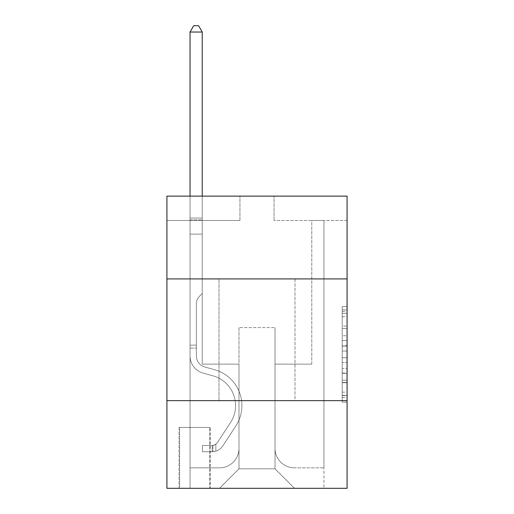 <?xml version="1.0" encoding="UTF-8"?>
<svg xmlns="http://www.w3.org/2000/svg" width="514" height="514" viewBox="0 0 514 514"><rect width="100%" height="100%" fill="white"/><g stroke="black" fill="none" stroke-linecap="round" stroke-linejoin="round"><path stroke-width="0.39" stroke-dasharray="2.57 1.93" d="M342.215 335.751L342.215 351.043L347.085 351.043L347.085 397.406L347.085 311.375L347.085 351.043L342.215 351.043L342.215 309.936L342.215 402.186L342.215 306.595L342.215 395.497L347.085 395.497L342.215 395.497L347.085 395.497L342.215 395.497L342.215 380.199L342.215 402.186L347.085 402.186L347.085 306.595L347.085 395.253L347.085 357.738L342.215 357.738L347.085 357.738L347.085 380.199L347.085 313.283L342.215 313.283L347.085 313.283L347.085 402.186L347.085 311.375L347.085 402.186L342.215 402.186L342.215 306.595L347.085 306.595L347.085 311.375L347.085 306.595L347.085 311.375L347.085 306.595L347.085 309.936L347.085 306.595L342.215 306.595L342.215 313.283L347.085 313.283L342.215 313.283L342.215 335.751L347.085 335.751M294.985 278.916L294.985 400.65L219.015 400.65L294.985 400.65L219.015 400.65L294.985 400.65L294.985 278.916L219.015 278.916L219.015 400.65L219.015 278.916L294.985 278.916M210.252 427.43L179.09 427.43L210.252 427.43L210.252 488.3L179.09 488.3L210.252 488.3M179.09 427.43L179.09 488.3M347.085 345.305L347.085 340.531L347.085 345.305L342.215 345.305L342.215 326.069L342.215 382.712L342.215 368.487L347.085 368.487L342.215 368.487L342.215 402.186L347.085 402.186L342.215 402.186L347.085 402.186L342.215 402.186L342.215 306.595L347.085 306.595L342.215 306.595L347.085 306.595L342.215 306.595L342.215 345.305L347.085 345.305M347.085 400.65L347.085 488.3L166.915 488.3L166.915 400.65L347.085 400.65L347.085 196.13L274.046 196.13L347.085 196.13L347.085 220.48L347.085 196.13L166.915 196.13L239.954 196.13L166.915 196.13L166.915 220.48L239.954 220.48L166.915 220.48L166.915 196.13L166.915 278.916L347.085 278.916L166.915 278.916L166.915 400.65L347.085 400.65L166.915 400.65M347.085 220.48L274.046 220.48L347.085 220.48M311.78 220.48L323.955 220.48L311.78 220.48L323.955 220.48L311.78 220.48L323.955 220.48L311.78 220.48L323.955 220.48L311.78 220.48L323.955 220.48L311.78 220.48L323.955 220.48L311.78 220.48L323.955 220.48L311.78 220.48L323.955 220.48L311.78 220.48L323.955 220.48L311.78 220.48L323.955 220.48L311.78 220.48L323.955 220.48L311.78 220.48L323.955 220.48L311.78 220.48L323.955 220.48L311.78 220.48L323.955 220.48L311.78 220.48L323.955 220.48L311.78 220.48L323.955 220.48L311.78 220.48L311.78 364.13L275.016 364.13L275.016 468.819L238.984 468.819L275.016 468.819L294.496 488.3L323.955 488.3L323.955 220.48L323.955 488.3L219.504 488.3L294.496 488.3L275.016 468.819L294.496 488.3L275.016 468.819L275.016 327.604L275.016 448.369A19.481 19.481 0 0 0 294.496 467.849L323.955 467.849L323.955 220.48L323.955 467.849L323.955 220.48L323.955 467.849L323.955 220.48L323.955 467.849L323.955 220.48L323.955 467.849L323.955 220.48L323.955 467.849L323.955 220.48L323.955 467.849L323.955 220.48L323.955 467.849L323.955 220.48L323.955 467.849L323.955 220.48L323.955 467.849L323.955 220.48L323.955 467.849L323.955 220.48L323.955 467.849L323.955 220.48L323.955 467.849L323.955 220.48L323.955 467.849L323.955 220.48L323.955 467.849L294.496 467.849A19.481 19.481 0 0 1 275.016 448.369A19.481 19.481 0 0 0 294.496 467.849A19.481 19.481 0 0 1 275.016 448.369A19.481 19.481 0 0 0 294.496 467.849A19.481 19.481 0 0 1 275.016 448.369A19.481 19.481 0 0 0 294.496 467.849A19.481 19.481 0 0 1 275.016 448.369A19.481 19.481 0 0 0 294.496 467.849A19.481 19.481 0 0 1 275.016 448.369A19.481 19.481 0 0 0 294.496 467.849A19.481 19.481 0 0 1 275.016 448.369A19.481 19.481 0 0 0 294.496 467.849A19.481 19.481 0 0 1 275.016 448.369A19.481 19.481 0 0 0 294.496 467.849A19.481 19.481 0 0 1 275.016 448.369A19.481 19.481 0 0 0 294.496 467.849A19.481 19.481 0 0 1 275.016 448.369A19.481 19.481 0 0 0 294.496 467.849A19.481 19.481 0 0 1 275.016 448.369A19.481 19.481 0 0 0 294.496 467.849A19.481 19.481 0 0 1 275.016 448.369A19.481 19.481 0 0 0 294.496 467.849A19.481 19.481 0 0 1 275.016 448.369A19.481 19.481 0 0 0 294.496 467.849A19.481 19.481 0 0 1 275.016 448.369A19.481 19.481 0 0 0 294.496 467.849A19.481 19.481 0 0 1 275.016 448.369A19.481 19.481 0 0 0 294.496 467.849A19.481 19.481 0 0 1 275.016 448.369L275.016 364.13L275.016 448.369L275.016 364.13L275.016 448.369L275.016 364.13L275.016 448.369L275.016 364.13L275.016 448.369L275.016 364.13L275.016 448.369L275.016 364.13L275.016 448.369L275.016 364.13L275.016 448.369L275.016 364.13L275.016 448.369L275.016 364.13L275.016 448.369L275.016 364.13L275.016 448.369L275.016 364.13L275.016 448.369L275.016 364.13L275.016 448.369L275.016 364.13L275.016 448.369L275.016 364.13L275.016 448.369L275.016 364.13L311.78 364.13L275.016 364.13L311.78 364.13L275.016 364.13L311.78 364.13L275.016 364.13L311.78 364.13L275.016 364.13L311.78 364.13L275.016 364.13L311.78 364.13L275.016 364.13L311.78 364.13L275.016 364.13L311.78 364.13L275.016 364.13L311.78 364.13L275.016 364.13L311.78 364.13L275.016 364.13L311.78 364.13L275.016 364.13L311.78 364.13L275.016 364.13L311.78 364.13L275.016 364.13L311.78 364.13L275.016 364.13L311.78 364.13L275.016 364.13L311.78 364.13L311.78 220.48M190.045 220.48L202.22 220.48L190.045 220.48L202.22 220.48L190.045 220.48L202.22 220.48L190.045 220.48L202.22 220.48L190.045 220.48L202.22 220.48L190.045 220.48L202.22 220.48L190.045 220.48L202.22 220.48L190.045 220.48L202.22 220.48L190.045 220.48L202.22 220.48L190.045 220.48L202.22 220.48L190.045 220.48L202.22 220.48L190.045 220.48L202.22 220.48L190.045 220.48L202.22 220.48L190.045 220.48L202.22 220.48L190.045 220.48L202.22 220.48L190.045 220.48L202.22 220.48L190.045 220.48L190.045 488.3L219.504 488.3L238.984 468.819L238.984 364.13L202.22 364.13L202.22 220.48L202.22 364.13L202.22 220.48L202.22 364.13L202.22 220.48L202.22 364.13L202.22 220.48L202.22 364.13L202.22 220.48L202.22 364.13L202.22 220.48L202.22 364.13L202.22 220.48L202.22 364.13L202.22 220.48L202.22 364.13L202.22 220.48L202.22 364.13L202.22 220.48L202.22 364.13L202.22 220.48L202.22 364.13L202.22 220.48L202.22 364.13L202.22 220.48L202.22 364.13L202.22 220.48L202.22 364.13L202.22 220.48L202.22 364.13L202.22 220.48L202.22 364.13L238.984 364.13L202.22 364.13L238.984 364.13L202.22 364.13L238.984 364.13L202.22 364.13L238.984 364.13L202.22 364.13L238.984 364.13L202.22 364.13L238.984 364.13L202.22 364.13L238.984 364.13L202.22 364.13L238.984 364.13L202.22 364.13L238.984 364.13L202.22 364.13L238.984 364.13L202.22 364.13L238.984 364.13L202.22 364.13L238.984 364.13L202.22 364.13L238.984 364.13L202.22 364.13L238.984 364.13L202.22 364.13L238.984 364.13L202.22 364.13L238.984 364.13L238.984 468.819L219.504 488.3L238.984 468.819L219.504 488.3L190.045 488.3L190.045 220.48L190.045 467.849L219.504 467.849A19.481 19.481 0 0 0 238.984 448.369L238.984 364.13L238.984 448.369A19.481 19.481 0 0 1 219.504 467.849A19.481 19.481 0 0 0 238.984 448.369A19.481 19.481 0 0 1 219.504 467.849A19.481 19.481 0 0 0 238.984 448.369A19.481 19.481 0 0 1 219.504 467.849A19.481 19.481 0 0 0 238.984 448.369A19.481 19.481 0 0 1 219.504 467.849A19.481 19.481 0 0 0 238.984 448.369A19.481 19.481 0 0 1 219.504 467.849A19.481 19.481 0 0 0 238.984 448.369A19.481 19.481 0 0 1 219.504 467.849A19.481 19.481 0 0 0 238.984 448.369A19.481 19.481 0 0 1 219.504 467.849A19.481 19.481 0 0 0 238.984 448.369A19.481 19.481 0 0 1 219.504 467.849A19.481 19.481 0 0 0 238.984 448.369A19.481 19.481 0 0 1 219.504 467.849A19.481 19.481 0 0 0 238.984 448.369A19.481 19.481 0 0 1 219.504 467.849A19.481 19.481 0 0 0 238.984 448.369A19.481 19.481 0 0 1 219.504 467.849A19.481 19.481 0 0 0 238.984 448.369A19.481 19.481 0 0 1 219.504 467.849A19.481 19.481 0 0 0 238.984 448.369A19.481 19.481 0 0 1 219.504 467.849A19.481 19.481 0 0 0 238.984 448.369A19.481 19.481 0 0 1 219.504 467.849A19.481 19.481 0 0 0 238.984 448.369A19.481 19.481 0 0 1 219.504 467.849L190.045 467.849L219.504 467.849L190.045 467.849L219.504 467.849L190.045 467.849L219.504 467.849L190.045 467.849L219.504 467.849L190.045 467.849L219.504 467.849L190.045 467.849L219.504 467.849L190.045 467.849L219.504 467.849L190.045 467.849L219.504 467.849L190.045 467.849L219.504 467.849L190.045 467.849L219.504 467.849L190.045 467.849L219.504 467.849L190.045 467.849L219.504 467.849L190.045 467.849L219.504 467.849L190.045 467.849L219.504 467.849L190.045 467.849L190.045 220.48M179.572 488.3L209.763 488.3L179.572 488.3L179.572 427.43L209.763 427.43L209.763 488.3L209.763 427.43L179.572 427.43L179.572 488.3M238.984 327.604L238.984 468.819L238.984 327.604L275.016 327.604L238.984 327.604M274.046 220.48L274.046 196.13L274.046 220.48M239.954 220.48L239.954 196.13L239.954 220.48M347.085 278.916L166.915 278.916M342.215 351.043L347.085 351.043L342.215 351.043M342.215 309.936L342.215 306.595L342.215 309.936L347.085 309.936L342.215 309.936M342.215 382.467L342.215 362.518L342.215 382.467L347.085 382.467L342.215 382.467M342.215 362.518L342.215 357.738L347.085 357.738L342.215 357.738L342.215 362.518L347.085 362.518L342.215 362.518M342.215 326.069L342.215 313.283L342.215 326.069L347.085 326.069L342.215 326.069M342.215 306.595L347.085 306.595L342.215 306.595L342.215 311.375L342.215 306.595L347.085 306.595M342.215 402.186L347.085 402.186L342.215 402.186L342.215 397.406L342.215 402.186M190.045 348.062L190.045 32.029L190.045 234.114L190.045 32.029L202.22 32.029L202.22 218.045L202.22 32.029L190.045 32.029L193.694 25.7L198.565 25.7L193.694 25.7L190.045 32.029L190.045 234.114L190.045 32.029L202.22 32.029L198.565 25.7L202.22 32.029L202.22 234.114L190.045 234.114L190.045 32.029L193.694 25.7L198.565 25.7L193.694 25.7L190.045 32.029L190.045 234.114L190.045 32.029L202.22 32.029L190.045 32.029L193.694 25.7L198.565 25.7L202.22 32.029L198.565 25.7L193.694 25.7L190.045 32.029L190.045 234.114L190.045 32.029L202.22 32.029L202.22 218.045L202.22 32.029L190.045 32.029L193.694 25.7L198.565 25.7L202.22 32.029L198.565 25.7L193.694 25.7L190.045 32.029L190.045 234.114L190.045 32.029L202.22 32.029L202.22 219.863L202.22 32.029L190.045 32.029L193.694 25.7L198.565 25.7L202.22 32.029L198.565 25.7L193.694 25.7L190.045 32.029L190.045 234.114L190.045 32.029L202.22 32.029L202.22 293.52L199.477 296.263A10.582 10.582 -45.6 0 0 196.374 303.748A10.582 10.582 134.4 0 1 199.477 296.263L202.22 293.52L202.22 234.114L190.045 234.114L190.045 32.029L193.694 25.7L198.565 25.7L202.22 32.029L190.045 32.029L190.045 234.114L190.045 32.029L202.22 32.029L198.565 25.7L193.694 25.7L190.045 32.029L193.694 25.7L198.565 25.7L202.22 32.029L202.22 218.045L202.22 32.029L190.045 32.029L190.045 355.951A17.772 17.772 -45.6 0 0 203.049 373.074A17.772 17.772 134.4 0 1 190.045 355.951L190.045 234.114L202.22 234.114L202.22 218.045L202.22 293.52L199.477 296.263A10.582 10.582 -43.7 0 0 196.374 303.748A10.582 10.582 136.3 0 1 199.477 296.263L202.22 293.52L202.22 234.114L190.045 234.114L190.045 355.951A17.772 17.772 -43.7 0 0 203.049 373.074A17.772 17.772 134.4 0 1 190.045 355.951L190.045 234.114L202.22 234.114L202.22 32.029L198.565 25.7L193.694 25.7L190.045 32.029L202.22 32.029L202.22 293.52L199.477 296.263A10.582 10.582 -43.7 0 0 196.374 303.748A10.582 10.582 136.3 0 1 199.477 296.263L202.22 293.52L202.22 234.114L190.045 234.114L190.045 355.951A17.772 17.772 -43.7 0 0 203.049 373.074A17.772 17.772 134.4 0 1 190.045 355.951L190.045 234.114L202.22 234.114L202.22 32.029L190.045 32.029L193.694 25.7L198.565 25.7L202.22 32.029L198.565 25.7L193.694 25.7L190.045 32.029L190.045 218.045L190.045 32.029L202.22 32.029L202.22 293.52L199.477 296.263A10.582 10.582 -43.7 0 0 196.374 303.748A10.582 10.582 136.3 0 1 199.477 296.263L202.22 293.52L202.22 234.114L190.045 234.114L190.045 355.951A17.772 17.772 -43.7 0 0 203.049 373.074L212.957 375.837L203.049 373.074A17.772 17.772 136.3 0 1 190.045 355.951L190.045 234.114L202.22 234.114L202.22 32.029L190.045 32.029L193.694 25.7L198.565 25.7L202.22 32.029L198.565 25.7L193.694 25.7L190.045 32.029L190.045 219.863L190.045 32.029L202.22 32.029L202.22 293.52L199.477 296.263A10.582 10.582 -43.7 0 0 196.374 303.748A10.582 10.582 136.3 0 1 199.477 296.263L202.22 293.52L202.22 234.114L190.045 234.114L190.045 355.951A17.772 17.772 -43.7 0 0 203.049 373.074A17.772 17.772 136.3 0 1 190.045 355.951L190.045 234.114L202.22 234.114L202.22 32.029L190.045 32.029L193.694 25.7L198.565 25.7L202.22 32.029L198.565 25.7L193.694 25.7L190.045 32.029L190.045 234.114L202.22 234.114L202.22 293.52L199.477 296.263A10.582 10.582 -43.7 0 0 196.374 303.748A10.582 10.582 136.3 0 1 199.477 296.263L202.22 293.52L202.22 219.863L202.22 234.114L190.045 234.114L190.045 355.951A17.772 17.772 -43.7 0 0 203.049 373.074A17.772 17.772 136.3 0 1 190.045 355.951L190.045 234.114L202.22 234.114L202.22 293.52L199.477 296.263A10.582 10.582 -43.7 0 0 196.374 303.748A10.582 10.582 136.3 0 1 199.477 296.263L202.22 293.52L202.22 218.045L202.22 234.114L190.045 234.114L190.045 355.951A17.772 17.772 -43.7 0 0 203.049 373.074L212.957 375.837L203.049 373.074A17.772 17.772 136.3 0 1 190.045 355.951L190.045 234.114L202.22 234.114L202.22 293.52L199.477 296.263A10.582 10.582 -43.7 0 0 196.374 303.748A10.582 10.582 136.3 0 1 199.477 296.263L202.22 293.52L202.22 32.029L202.22 234.114L190.045 234.114L190.045 355.951A17.772 17.772 -43.7 0 0 203.049 373.074A17.772 17.772 136.3 0 1 190.045 355.951L190.045 234.114L202.22 234.114L202.22 293.52L199.477 296.263A10.582 10.582 -43.7 0 0 196.374 303.748A10.582 10.582 136.3 0 1 199.477 296.263L202.22 293.52L202.22 32.029L190.045 32.029L202.22 32.029L198.565 25.7L202.22 32.029L202.22 234.114L190.045 234.114L190.045 355.951A17.772 17.772 -43.7 0 0 203.049 373.074A17.772 17.772 136.3 0 1 190.045 355.951L190.045 234.114L202.22 234.114L202.22 293.52L199.477 296.263A10.582 10.582 -43.7 0 0 196.374 303.748A10.582 10.582 136.3 0 1 199.477 296.263L202.22 293.52L202.22 32.029L190.045 32.029L193.694 25.7L198.565 25.7L193.694 25.7L190.045 32.029L190.045 218.045L190.045 32.029L202.22 32.029L198.565 25.7L202.22 32.029L202.22 234.114L190.045 234.114L190.045 355.951A17.772 17.772 -43.7 0 0 203.049 373.074L212.957 375.837A30.924 30.924 134.4 0 1 230.51 422.585A30.924 30.924 -45.6 0 0 212.957 375.837L203.049 373.074A17.772 17.772 136.3 0 1 190.045 355.951L190.045 234.114L202.22 234.114L202.22 293.52L199.477 296.263A10.582 10.582 -43.7 0 0 196.374 303.748A10.582 10.582 136.3 0 1 199.477 296.263L202.22 293.52L202.22 32.029L190.045 32.029L193.694 25.7L198.565 25.7L193.694 25.7L190.045 32.029L190.045 219.863L190.045 32.029L202.22 32.029L198.565 25.7L202.22 32.029L202.22 234.114L190.045 234.114L190.045 355.951A17.772 17.772 -43.7 0 0 203.049 373.074A17.772 17.772 136.3 0 1 190.045 355.951L190.045 234.114L202.22 234.114L202.22 293.52L199.477 296.263A10.582 10.582 -43.7 0 0 196.374 303.748A10.582 10.582 136.3 0 1 199.477 296.263L202.22 293.52L202.22 32.029L190.045 32.029L193.694 25.7L198.565 25.7L193.694 25.7L190.045 32.029L190.045 355.951A17.772 17.772 -43.7 0 0 203.049 373.074A17.772 17.772 136.3 0 1 190.045 355.951L190.045 234.114L202.22 234.114L202.22 293.52L199.477 296.263A10.582 10.582 -43.7 0 0 196.374 303.748A10.582 10.582 136.3 0 1 199.477 296.263L202.22 293.52L202.22 234.114L190.045 234.114L190.045 355.951A17.772 17.772 -43.7 0 0 203.049 373.074L212.957 375.837L203.049 373.074A17.772 17.772 136.3 0 1 190.045 355.951L190.045 234.114L202.22 234.114L202.22 219.863L202.22 293.52L199.477 296.263A10.582 10.582 -43.7 0 0 196.374 303.748A10.582 10.582 136.3 0 1 199.477 296.263L202.22 293.52L202.22 234.114L190.045 234.114L190.045 355.951A17.772 17.772 -43.7 0 0 203.049 373.074A17.772 17.772 136.3 0 1 190.045 355.951L190.045 234.114L202.22 234.114L202.22 218.045L202.22 293.52L199.477 296.263A10.582 10.582 -43.7 0 0 196.374 303.748A10.582 10.582 136.3 0 1 199.477 296.263L202.22 293.52L202.22 234.114L190.045 234.114L190.045 355.951A17.772 17.772 -43.7 0 0 203.049 373.074A17.772 17.772 136.3 0 1 190.045 355.951L190.045 234.114L202.22 234.114L202.22 32.029L198.565 25.7L202.22 32.029L202.22 293.52L199.477 296.263A10.582 10.582 -43.7 0 0 196.374 303.748A10.582 10.582 136.3 0 1 199.477 296.263L202.22 293.52L202.22 234.114L190.045 234.114L190.045 355.951L190.045 348.062L196.374 348.062L196.374 345.138L190.045 345.138L196.374 345.138L196.374 355.951L196.374 303.748L196.374 355.951A11.443 11.443 -45.6 0 0 204.745 366.977A11.443 11.443 134.4 0 1 196.374 355.951L196.374 303.748L196.374 355.951L196.374 345.138L190.045 345.138L196.374 345.138L196.374 355.951A11.443 11.443 -43.7 0 0 204.745 366.977A11.443 11.443 134.4 0 1 196.374 355.951L196.374 303.748L196.374 355.951A11.443 11.443 -43.7 0 0 204.745 366.977A11.443 11.443 134.4 0 1 196.374 355.951L196.374 303.748L196.374 355.951L196.374 345.138L190.045 345.138L196.374 345.138L196.374 355.951A11.443 11.443 -43.7 0 0 204.745 366.977L214.653 369.739L204.745 366.977A11.443 11.443 136.3 0 1 196.374 355.951L196.374 303.748L196.374 355.951A11.443 11.443 -43.7 0 0 204.745 366.977A11.443 11.443 136.3 0 1 196.374 355.951L196.374 303.748L196.374 355.951L196.374 345.138L190.045 345.138L196.374 345.138L196.374 355.951A11.443 11.443 -43.7 0 0 204.745 366.977A11.443 11.443 136.3 0 1 196.374 355.951L196.374 303.748L196.374 355.951A11.443 11.443 -43.7 0 0 204.745 366.977L214.653 369.739L204.745 366.977A11.443 11.443 136.3 0 1 196.374 355.951L196.374 303.748L196.374 355.951L196.374 345.138L190.045 345.138L196.374 345.138L196.374 355.951A11.443 11.443 -43.7 0 0 204.745 366.977A11.443 11.443 136.3 0 1 196.374 355.951L196.374 303.748L196.374 355.951A11.443 11.443 -43.7 0 0 204.745 366.977A11.443 11.443 136.3 0 1 196.374 355.951L196.374 303.748L196.374 355.951L196.374 345.138L190.045 345.138L196.374 345.138L196.374 355.951A11.443 11.443 -43.7 0 0 204.745 366.977L214.653 369.739L204.745 366.977A11.443 11.443 136.3 0 1 196.374 355.951L196.374 303.748L196.374 355.951A11.443 11.443 -43.7 0 0 204.745 366.977A11.443 11.443 136.3 0 1 196.374 355.951L196.374 303.748L196.374 355.951L196.374 345.138L190.045 345.138L196.374 345.138L196.374 355.951A11.443 11.443 -43.7 0 0 204.745 366.977A11.443 11.443 136.3 0 1 196.374 355.951L196.374 303.748L196.374 355.951A11.443 11.443 -43.7 0 0 204.745 366.977L214.653 369.739A37.252 37.252 134.4 0 1 235.797 426.055A37.252 37.252 -45.6 0 0 214.653 369.739L204.745 366.977A11.443 11.443 136.3 0 1 196.374 355.951L196.374 303.748L196.374 355.951L196.374 345.138L190.045 345.138L196.374 345.138L196.374 355.951A11.443 11.443 -43.7 0 0 204.745 366.977A11.443 11.443 136.3 0 1 196.374 355.951L196.374 303.748L196.374 355.951A11.443 11.443 -43.7 0 0 204.745 366.977A11.443 11.443 136.3 0 1 196.374 355.951L196.374 303.748L196.374 355.951L196.374 348.062L190.045 348.062M212.198 451.774A12.901 12.901 -45.6 0 0 222.748 445.953L235.797 426.055A37.252 37.252 -45.6 0 0 214.653 369.739L204.745 366.977A11.443 11.443 136.3 0 1 196.374 355.951A11.443 11.443 -43.7 0 0 204.745 366.977A11.443 11.443 136.3 0 1 196.374 355.951A11.443 11.443 136.3 0 0 204.745 366.977L214.653 369.739A37.252 37.252 136.3 0 1 235.797 426.055A37.252 37.252 -45.6 0 0 214.653 369.739L204.745 366.977A11.443 11.443 136.3 0 1 196.374 355.951A11.443 11.443 136.3 0 0 204.745 366.977A11.443 11.443 136.3 0 1 196.374 355.951A11.443 11.443 136.3 0 0 204.745 366.977L214.653 369.739L204.745 366.977A11.443 11.443 136.3 0 1 196.374 355.951A11.443 11.443 136.3 0 0 204.745 366.977L214.653 369.739L204.745 366.977A11.443 11.443 136.3 0 1 196.374 355.951A11.443 11.443 136.3 0 0 204.745 366.977A11.443 11.443 136.3 0 1 196.374 355.951A11.443 11.443 136.3 0 0 204.745 366.977L214.653 369.739A37.252 37.252 136.3 0 1 235.797 426.055L222.748 445.953L235.797 426.055A37.252 37.252 -43.7 0 0 214.653 369.739L204.745 366.977A11.443 11.443 136.3 0 1 196.374 355.951A11.443 11.443 136.3 0 0 204.745 366.977L214.653 369.739L204.745 366.977A11.443 11.443 136.3 0 1 196.374 355.951A11.443 11.443 136.3 0 0 204.745 366.977A11.443 11.443 136.3 0 1 196.374 355.951A11.443 11.443 136.3 0 0 204.745 366.977L214.653 369.739L204.745 366.977A11.443 11.443 136.3 0 1 196.374 355.951A11.443 11.443 136.3 0 0 204.745 366.977L214.653 369.739A37.252 37.252 136.3 0 1 235.797 426.055A37.252 37.252 -43.7 0 0 214.653 369.739L204.745 366.977A11.443 11.443 136.3 0 1 196.374 355.951A11.443 11.443 136.3 0 0 204.745 366.977A11.443 11.443 136.3 0 1 196.374 355.951A11.443 11.443 136.3 0 0 204.745 366.977L214.653 369.739L204.745 366.977A11.443 11.443 136.3 0 1 196.374 355.951A11.443 11.443 136.3 0 0 204.745 366.977L214.653 369.739L204.745 366.977A11.443 11.443 136.3 0 1 196.374 355.951A11.443 11.443 136.3 0 0 204.745 366.977A11.443 11.443 136.3 0 1 196.374 355.951A11.443 11.443 136.3 0 0 204.745 366.977L214.653 369.739A37.252 37.252 136.3 0 1 235.797 426.055A37.252 37.252 -43.7 0 0 214.653 369.739L204.745 366.977A11.443 11.443 136.3 0 1 196.374 355.951A11.443 11.443 136.3 0 0 204.745 366.977L214.653 369.739A37.252 37.252 136.3 0 1 235.797 426.055L222.748 445.953L235.797 426.055A37.252 37.252 -43.7 0 0 214.653 369.739L204.745 366.977L214.653 369.739A37.252 37.252 136.3 0 1 235.797 426.055A37.252 37.252 -43.7 0 0 214.653 369.739L204.745 366.977L214.653 369.739A37.252 37.252 136.3 0 1 235.797 426.055A37.252 37.252 -43.7 0 0 214.653 369.739L204.745 366.977L214.653 369.739A37.252 37.252 136.3 0 1 235.797 426.055L222.748 445.953A12.901 12.901 134.4 0 1 215.854 451.176A12.901 12.901 -45.6 0 0 222.748 445.953L235.797 426.055A37.252 37.252 -43.7 0 0 214.653 369.739L204.745 366.977L214.653 369.739A37.252 37.252 136.3 0 1 235.797 426.055A37.252 37.252 -43.7 0 0 214.653 369.739L204.745 366.977L214.653 369.739A37.252 37.252 136.3 0 1 235.797 426.055A37.252 37.252 -43.7 0 0 214.653 369.739L204.745 366.977L214.653 369.739A37.252 37.252 136.3 0 1 235.797 426.055L222.748 445.953L235.797 426.055A37.252 37.252 -43.7 0 0 214.653 369.739L204.745 366.977L214.653 369.739A37.252 37.252 136.3 0 1 235.797 426.055A37.252 37.252 -43.7 0 0 214.653 369.739L204.745 366.977L214.653 369.739A37.252 37.252 136.3 0 1 235.797 426.055A37.252 37.252 -43.7 0 0 214.653 369.739L204.745 366.977L214.653 369.739A37.252 37.252 136.3 0 1 235.797 426.055L222.748 445.953L235.797 426.055A37.252 37.252 -43.7 0 0 214.653 369.739L204.745 366.977L214.653 369.739A37.252 37.252 136.3 0 1 235.797 426.055A37.252 37.252 -43.7 0 0 214.653 369.739A37.252 37.252 -43.7 0 1 235.797 426.055L222.748 445.953A12.901 12.901 136.3 0 1 215.854 451.176C212.102 451.973 212.102 451.973 215.854 451.176C212.102 451.973 212.102 451.973 215.854 451.176A12.901 12.901 -43.7 0 0 222.748 445.953L235.797 426.055A37.252 37.252 -43.7 0 0 214.653 369.739A37.252 37.252 -43.7 0 1 235.797 426.055A37.252 37.252 -43.7 0 0 214.653 369.739A37.252 37.252 -43.7 0 1 235.797 426.055L222.748 445.953L235.797 426.055A37.252 37.252 -43.7 0 0 214.653 369.739A37.252 37.252 -43.7 0 1 235.797 426.055L222.748 445.953L235.797 426.055A37.252 37.252 -43.7 0 0 214.653 369.739A37.252 37.252 -43.7 0 1 235.797 426.055A37.252 37.252 -43.7 0 0 214.653 369.739A37.252 37.252 -43.7 0 1 235.797 426.055L222.748 445.953A12.901 12.901 136.3 0 1 215.854 451.176C212.102 451.973 212.102 451.973 215.854 451.176C212.102 451.973 212.102 451.973 215.854 451.176A12.901 12.901 -43.7 0 0 222.748 445.953L235.797 426.055A37.252 37.252 -43.7 0 0 214.653 369.739A37.252 37.252 -43.7 0 1 235.797 426.055L222.748 445.953L235.797 426.055A37.252 37.252 -43.7 0 0 214.653 369.739A37.252 37.252 -43.7 0 1 235.797 426.055A37.252 37.252 -43.7 0 0 214.653 369.739A37.252 37.252 -43.7 0 1 235.797 426.055L222.748 445.953L235.797 426.055A37.252 37.252 -43.7 0 0 214.653 369.739A37.252 37.252 -43.7 0 1 235.797 426.055L222.748 445.953A12.901 12.901 136.3 0 1 215.854 451.176C212.102 451.973 212.102 451.973 215.854 451.176C212.102 451.973 212.102 451.973 215.854 451.176A12.901 12.901 -43.7 0 0 222.748 445.953L235.797 426.055A37.252 37.252 -43.7 0 0 214.653 369.739A37.252 37.252 -43.7 0 1 235.797 426.055A37.252 37.252 -43.7 0 0 214.653 369.739A37.252 37.252 -43.7 0 1 235.797 426.055L222.748 445.953L235.797 426.055A37.252 37.252 -43.7 0 0 214.653 369.739A37.252 37.252 -43.7 0 1 235.797 426.055L222.748 445.953L235.797 426.055A37.252 37.252 -43.7 0 0 214.653 369.739A37.252 37.252 -43.7 0 1 235.797 426.055A37.252 37.252 -43.7 0 0 214.653 369.739A37.252 37.252 -43.7 0 1 235.797 426.055L222.748 445.953A12.901 12.901 136.3 0 1 215.854 451.176C212.102 451.973 212.102 451.973 215.854 451.176C212.102 451.973 212.102 451.973 215.854 451.176A12.901 12.901 -43.7 0 0 222.748 445.953L235.797 426.055A37.252 37.252 -43.7 0 0 214.653 369.739A37.252 37.252 -43.7 0 1 235.797 426.055L222.748 445.953A12.901 12.901 136.3 0 1 215.854 451.176C212.102 451.973 212.102 451.973 215.854 451.176C212.102 451.973 212.102 451.973 215.854 451.176A12.901 12.901 -43.7 0 0 222.748 445.953L235.797 426.055L222.748 445.953A12.901 12.901 136.3 0 1 215.854 451.176C212.102 451.973 212.102 451.973 215.854 451.176C212.102 451.973 212.102 451.973 215.854 451.176A12.901 12.901 -43.7 0 0 222.748 445.953L235.797 426.055L222.748 445.953A12.901 12.901 136.3 0 1 215.854 451.176C212.102 451.973 212.102 451.973 215.854 451.176C212.102 451.973 212.102 451.973 215.854 451.176A12.901 12.901 -43.7 0 0 222.748 445.953L235.797 426.055L222.748 445.953A12.901 12.901 136.3 0 1 215.854 451.176C212.102 451.973 212.102 451.973 215.854 451.176C212.102 451.973 212.102 451.973 215.854 451.176A12.901 12.901 -43.7 0 0 222.748 445.953L235.797 426.055L222.748 445.953A12.901 12.901 136.3 0 1 215.854 451.176C212.102 451.973 212.102 451.973 215.854 451.176C212.102 451.973 212.102 451.973 215.854 451.176A12.901 12.901 -43.7 0 0 222.748 445.953L235.797 426.055L222.748 445.953A12.901 12.901 136.3 0 1 215.854 451.176C212.102 451.973 212.102 451.973 215.854 451.176C212.102 451.973 212.102 451.973 215.854 451.176A12.901 12.901 -43.7 0 0 222.748 445.953L235.797 426.055L222.748 445.953A12.901 12.901 136.3 0 1 215.854 451.176C212.102 451.973 212.102 451.973 215.854 451.176C212.102 451.973 212.102 451.973 215.854 451.176A12.901 12.901 -43.7 0 0 222.748 445.953L235.797 426.055L222.748 445.953A12.901 12.901 136.3 0 1 215.854 451.176C212.102 451.973 212.102 451.973 215.854 451.176C212.102 451.973 212.102 451.973 215.854 451.176A12.901 12.901 -43.7 0 0 222.748 445.953L235.797 426.055L222.748 445.953A12.901 12.901 136.3 0 1 215.854 451.176C212.102 451.973 212.102 451.973 215.854 451.176C212.102 451.973 212.102 451.973 215.854 451.176A12.901 12.901 -43.7 0 0 222.748 445.953L235.797 426.055L222.748 445.953A12.901 12.901 136.3 0 1 215.854 451.176C212.102 451.973 212.102 451.973 215.854 451.176C212.102 451.973 212.102 451.973 215.854 451.176A12.901 12.901 -43.7 0 0 222.748 445.953L235.797 426.055L222.748 445.953A12.901 12.901 136.3 0 1 215.854 451.176C212.102 451.973 212.102 451.973 215.854 451.176C212.102 451.973 212.102 451.973 215.854 451.176A12.901 12.901 -43.7 0 0 222.748 445.953A12.901 12.901 -45.6 0 1 212.198 451.774L212.198 445.445A6.573 6.573 -45.6 0 0 217.454 442.483L230.51 422.585A30.924 30.924 -45.6 0 0 212.957 375.837L203.049 373.074L212.957 375.837A30.924 30.924 136.3 0 1 230.51 422.585A30.924 30.924 -45.6 0 0 212.957 375.837L203.049 373.074A17.772 17.772 136.3 0 1 190.045 355.951A17.772 17.772 -43.7 0 0 203.049 373.074A17.772 17.772 136.3 0 1 190.045 355.951A17.772 17.772 136.3 0 0 203.049 373.074L212.957 375.837L203.049 373.074A17.772 17.772 136.3 0 1 190.045 355.951A17.772 17.772 136.3 0 0 203.049 373.074A17.772 17.772 136.3 0 1 190.045 355.951A17.772 17.772 136.3 0 0 203.049 373.074L212.957 375.837L203.049 373.074A17.772 17.772 136.3 0 1 190.045 355.951A17.772 17.772 136.3 0 0 203.049 373.074L212.957 375.837A30.924 30.924 136.3 0 1 230.51 422.585L217.454 442.483L230.51 422.585A30.924 30.924 -43.7 0 0 212.957 375.837L203.049 373.074A17.772 17.772 136.3 0 1 190.045 355.951A17.772 17.772 136.3 0 0 203.049 373.074A17.772 17.772 136.3 0 1 190.045 355.951A17.772 17.772 136.3 0 0 203.049 373.074L212.957 375.837L203.049 373.074A17.772 17.772 136.3 0 1 190.045 355.951A17.772 17.772 136.3 0 0 203.049 373.074L212.957 375.837L203.049 373.074A17.772 17.772 136.3 0 1 190.045 355.951A17.772 17.772 136.3 0 0 203.049 373.074A17.772 17.772 136.3 0 1 190.045 355.951A17.772 17.772 136.3 0 0 203.049 373.074L212.957 375.837A30.924 30.924 136.3 0 1 230.51 422.585A30.924 30.924 -43.7 0 0 212.957 375.837L203.049 373.074A17.772 17.772 136.3 0 1 190.045 355.951A17.772 17.772 136.3 0 0 203.049 373.074L212.957 375.837L203.049 373.074A17.772 17.772 136.3 0 1 190.045 355.951A17.772 17.772 136.3 0 0 203.049 373.074A17.772 17.772 136.3 0 1 190.045 355.951A17.772 17.772 136.3 0 0 203.049 373.074L212.957 375.837L203.049 373.074A17.772 17.772 136.3 0 1 190.045 355.951A17.772 17.772 136.3 0 0 203.049 373.074L212.957 375.837A30.924 30.924 136.3 0 1 230.51 422.585A30.924 30.924 -43.7 0 0 212.957 375.837L203.049 373.074A17.772 17.772 136.3 0 1 190.045 355.951A17.772 17.772 136.3 0 0 203.049 373.074A17.772 17.772 136.3 0 1 190.045 355.951A17.772 17.772 136.3 0 0 203.049 373.074L212.957 375.837L203.049 373.074A17.772 17.772 136.3 0 1 190.045 355.951A17.772 17.772 136.3 0 0 203.049 373.074L212.957 375.837A30.924 30.924 136.3 0 1 230.51 422.585L217.454 442.483L230.51 422.585A30.924 30.924 -43.7 0 0 212.957 375.837L203.049 373.074L212.957 375.837A30.924 30.924 136.3 0 1 230.51 422.585A30.924 30.924 -43.7 0 0 212.957 375.837L203.049 373.074L212.957 375.837A30.924 30.924 136.3 0 1 230.51 422.585A30.924 30.924 -43.7 0 0 212.957 375.837L203.049 373.074L212.957 375.837A30.924 30.924 136.3 0 1 230.51 422.585L217.454 442.483A6.573 6.573 134.4 0 1 215.854 444.173C212.166 445.863 212.166 445.863 215.854 444.173C212.166 445.863 212.166 445.863 215.854 444.173A6.573 6.573 -45.6 0 0 217.454 442.483L230.51 422.585A30.924 30.924 -43.7 0 0 212.957 375.837L203.049 373.074L212.957 375.837A30.924 30.924 136.3 0 1 230.51 422.585A30.924 30.924 -43.7 0 0 212.957 375.837L203.049 373.074L212.957 375.837A30.924 30.924 136.3 0 1 230.51 422.585A30.924 30.924 -43.7 0 0 212.957 375.837L203.049 373.074L212.957 375.837A30.924 30.924 136.3 0 1 230.51 422.585L217.454 442.483L230.51 422.585A30.924 30.924 -43.7 0 0 212.957 375.837L203.049 373.074L212.957 375.837A30.924 30.924 136.3 0 1 230.51 422.585A30.924 30.924 -43.7 0 0 212.957 375.837L203.049 373.074L212.957 375.837A30.924 30.924 136.3 0 1 230.51 422.585A30.924 30.924 -43.7 0 0 212.957 375.837L203.049 373.074L212.957 375.837A30.924 30.924 136.3 0 1 230.51 422.585L217.454 442.483L230.51 422.585A30.924 30.924 -43.7 0 0 212.957 375.837L203.049 373.074L212.957 375.837A30.924 30.924 136.3 0 1 230.51 422.585A30.924 30.924 -43.7 0 0 212.957 375.837A30.924 30.924 -43.7 0 1 230.51 422.585L217.454 442.483A6.573 6.573 136.3 0 1 215.854 444.173C212.166 445.863 212.166 445.863 215.854 444.173C212.166 445.863 212.166 445.863 215.854 444.173A6.573 6.573 -43.7 0 0 217.454 442.483L230.51 422.585A30.924 30.924 -43.7 0 0 212.957 375.837A30.924 30.924 -43.7 0 1 230.51 422.585A30.924 30.924 -43.7 0 0 212.957 375.837A30.924 30.924 -43.7 0 1 230.51 422.585L217.454 442.483L230.51 422.585A30.924 30.924 -43.7 0 0 212.957 375.837A30.924 30.924 -43.7 0 1 230.51 422.585L217.454 442.483L230.51 422.585A30.924 30.924 -43.7 0 0 212.957 375.837A30.924 30.924 -43.7 0 1 230.51 422.585A30.924 30.924 -43.7 0 0 212.957 375.837A30.924 30.924 -43.7 0 1 230.51 422.585L217.454 442.483A6.573 6.573 136.3 0 1 215.854 444.173C212.166 445.863 212.166 445.863 215.854 444.173C212.166 445.863 212.166 445.863 215.854 444.173A6.573 6.573 -43.7 0 0 217.454 442.483L230.51 422.585A30.924 30.924 -43.7 0 0 212.957 375.837A30.924 30.924 -43.7 0 1 230.51 422.585L217.454 442.483L230.51 422.585A30.924 30.924 -43.7 0 0 212.957 375.837A30.924 30.924 -43.7 0 1 230.51 422.585A30.924 30.924 -43.7 0 0 212.957 375.837A30.924 30.924 -43.7 0 1 230.51 422.585L217.454 442.483L230.51 422.585A30.924 30.924 -43.7 0 0 212.957 375.837A30.924 30.924 -43.7 0 1 230.51 422.585L217.454 442.483A6.573 6.573 136.3 0 1 215.854 444.173C212.166 445.863 212.166 445.863 215.854 444.173C212.166 445.863 212.166 445.863 215.854 444.173A6.573 6.573 -43.7 0 0 217.454 442.483L230.51 422.585A30.924 30.924 -43.7 0 0 212.957 375.837A30.924 30.924 -43.7 0 1 230.51 422.585A30.924 30.924 -43.7 0 0 212.957 375.837A30.924 30.924 -43.7 0 1 230.51 422.585L217.454 442.483L230.51 422.585A30.924 30.924 -43.7 0 0 212.957 375.837A30.924 30.924 -43.7 0 1 230.51 422.585L217.454 442.483L230.51 422.585A30.924 30.924 -43.7 0 0 212.957 375.837A30.924 30.924 -43.7 0 1 230.51 422.585A30.924 30.924 -43.7 0 0 212.957 375.837A30.924 30.924 -43.7 0 1 230.51 422.585L217.454 442.483A6.573 6.573 136.3 0 1 215.854 444.173C212.166 445.863 212.166 445.863 215.854 444.173C212.166 445.863 212.166 445.863 215.854 444.173A6.573 6.573 -43.7 0 0 217.454 442.483L230.51 422.585A30.924 30.924 -43.7 0 0 212.957 375.837A30.924 30.924 -43.7 0 1 230.51 422.585L217.454 442.483A6.573 6.573 136.3 0 1 215.854 444.173C212.166 445.863 212.166 445.863 215.854 444.173C212.166 445.863 212.166 445.863 215.854 444.173A6.573 6.573 -43.7 0 0 217.454 442.483L230.51 422.585L217.454 442.483A6.573 6.573 136.3 0 1 215.854 444.173C212.166 445.863 212.166 445.863 215.854 444.173C212.166 445.863 212.166 445.863 215.854 444.173A6.573 6.573 -43.7 0 0 217.454 442.483L230.51 422.585L217.454 442.483A6.573 6.573 136.3 0 1 215.854 444.173C212.166 445.863 212.166 445.863 215.854 444.173C212.166 445.863 212.166 445.863 215.854 444.173A6.573 6.573 -43.7 0 0 217.454 442.483L230.51 422.585L217.454 442.483A6.573 6.573 136.3 0 1 215.854 444.173C212.166 445.863 212.166 445.863 215.854 444.173C212.166 445.863 212.166 445.863 215.854 444.173A6.573 6.573 -43.7 0 0 217.454 442.483L230.51 422.585L217.454 442.483A6.573 6.573 136.3 0 1 215.854 444.173C212.166 445.863 212.166 445.863 215.854 444.173C212.166 445.863 212.166 445.863 215.854 444.173A6.573 6.573 -43.7 0 0 217.454 442.483L230.51 422.585L217.454 442.483A6.573 6.573 136.3 0 1 215.854 444.173C212.166 445.863 212.166 445.863 215.854 444.173C212.166 445.863 212.166 445.863 215.854 444.173A6.573 6.573 -43.7 0 0 217.454 442.483L230.51 422.585L217.454 442.483A6.573 6.573 136.3 0 1 215.854 444.173C212.166 445.863 212.166 445.863 215.854 444.173C212.166 445.863 212.166 445.863 215.854 444.173A6.573 6.573 -43.7 0 0 217.454 442.483L230.51 422.585L217.454 442.483A6.573 6.573 136.3 0 1 215.854 444.173C212.166 445.863 212.166 445.863 215.854 444.173C212.166 445.863 212.166 445.863 215.854 444.173A6.573 6.573 -43.7 0 0 217.454 442.483L230.51 422.585L217.454 442.483A6.573 6.573 136.3 0 1 215.854 444.173C212.166 445.863 212.166 445.863 215.854 444.173C212.166 445.863 212.166 445.863 215.854 444.173A6.573 6.573 -43.7 0 0 217.454 442.483L230.51 422.585L217.454 442.483A6.573 6.573 136.3 0 1 215.854 444.173C212.166 445.863 212.166 445.863 215.854 444.173C212.166 445.863 212.166 445.863 215.854 444.173A6.573 6.573 -43.7 0 0 217.454 442.483L230.51 422.585L217.454 442.483A6.573 6.573 136.3 0 1 215.854 444.173C212.166 445.863 212.166 445.863 215.854 444.173C212.166 445.863 212.166 445.863 215.854 444.173A6.573 6.573 -43.7 0 0 217.454 442.483A6.573 6.573 -45.6 0 1 212.198 445.445L212.198 451.774L202.465 451.78L212.198 451.774A12.901 12.901 -43.7 0 0 222.748 445.953A12.901 12.901 -43.7 0 1 212.198 451.774L212.198 445.445L202.465 445.452L212.198 445.445A6.573 6.573 -43.7 0 0 217.454 442.483A6.573 6.573 -43.7 0 1 212.198 445.445L212.198 451.774L202.465 451.78L202.465 445.452L202.465 451.78L212.198 451.774A12.901 12.901 -43.7 0 0 222.748 445.953A12.901 12.901 -43.7 0 1 212.198 451.774L212.198 445.445L202.465 445.452L212.198 445.445A6.573 6.573 -43.7 0 0 217.454 442.483A6.573 6.573 -43.7 0 1 212.198 445.445L212.198 451.774L202.465 451.78L202.465 445.452L202.465 451.78L212.198 451.774A12.901 12.901 -43.7 0 0 222.748 445.953A12.901 12.901 -43.7 0 1 212.198 451.774L212.198 445.445L202.465 445.452L212.198 445.445A6.573 6.573 -43.7 0 0 217.454 442.483A6.573 6.573 -43.7 0 1 212.198 445.445L212.198 451.774L202.465 451.78L202.465 445.452L202.465 451.78L212.198 451.774A12.901 12.901 -43.7 0 0 222.748 445.953A12.901 12.901 -43.7 0 1 212.198 451.774L212.198 445.445L202.465 445.452L212.198 445.445A6.573 6.573 -43.7 0 0 217.454 442.483A6.573 6.573 -43.7 0 1 212.198 445.445L212.198 451.774L202.465 451.78L202.465 445.452L202.465 451.78L212.198 451.774A12.901 12.901 -43.7 0 0 222.748 445.953A12.901 12.901 -43.7 0 1 212.198 451.774L212.198 445.445L202.465 445.452L212.198 445.445A6.573 6.573 -43.7 0 0 217.454 442.483A6.573 6.573 -43.7 0 1 212.198 445.445L212.198 451.774L202.465 451.78L202.465 445.452L202.465 451.78L212.198 451.774A12.901 12.901 -43.7 0 0 222.748 445.953A12.901 12.901 -43.7 0 1 212.198 451.774L212.198 445.445L202.465 445.452L212.198 445.445A6.573 6.573 -43.7 0 0 217.454 442.483A6.573 6.573 -43.7 0 1 212.198 445.445L212.198 451.774L202.465 451.78L202.465 445.452L202.465 451.78L212.198 451.774A12.901 12.901 -43.7 0 0 222.748 445.953A12.901 12.901 -43.7 0 1 212.198 451.774L212.198 445.445L202.465 445.452L212.198 445.445A6.573 6.573 -43.7 0 0 217.454 442.483A6.573 6.573 -43.7 0 1 212.198 445.445L212.198 451.774L202.465 451.78L202.465 445.452L202.465 451.78L212.198 451.774A12.901 12.901 -43.7 0 0 222.748 445.953A12.901 12.901 -43.7 0 1 212.198 451.774L212.198 445.445L202.465 445.452L212.198 445.445A6.573 6.573 -43.7 0 0 217.454 442.483A6.573 6.573 -43.7 0 1 212.198 445.445L212.198 451.774L202.465 451.78L202.465 445.452L202.465 451.78L212.198 451.774A12.901 12.901 -43.7 0 0 222.748 445.953A12.901 12.901 -43.7 0 1 212.198 451.774L212.198 445.445L202.465 445.452L212.198 445.445A6.573 6.573 -43.7 0 0 217.454 442.483A6.573 6.573 -43.7 0 1 212.198 445.445L212.198 451.774L202.465 451.78L202.465 445.452L202.465 451.78L212.198 451.774A12.901 12.901 -43.7 0 0 222.748 445.953A12.901 12.901 -43.7 0 1 212.198 451.774L212.198 445.445L202.465 445.452L212.198 445.445A6.573 6.573 -43.7 0 0 217.454 442.483A6.573 6.573 -43.7 0 1 212.198 445.445L212.198 451.774L202.465 451.78L202.465 445.452L202.465 451.78L212.198 451.774A12.901 12.901 -43.7 0 0 222.748 445.953A12.901 12.901 -43.7 0 1 212.198 451.774L212.198 445.445L202.465 445.452L212.198 445.445A6.573 6.573 -43.7 0 0 217.454 442.483A6.573 6.573 -43.7 0 1 212.198 445.445L212.198 451.774L202.465 451.78L202.465 445.452L202.465 451.78L212.198 451.774A12.901 12.901 -43.7 0 0 222.748 445.953A12.901 12.901 -43.7 0 1 212.198 451.774L212.198 445.445L202.465 445.452L212.198 445.445A6.573 6.573 -43.7 0 0 217.454 442.483A6.573 6.573 -43.7 0 1 212.198 445.445L212.198 451.774L202.465 451.78L202.465 445.452L202.465 451.78L212.198 451.774A12.901 12.901 -43.7 0 0 222.748 445.953A12.901 12.901 -43.7 0 1 212.198 451.774L212.198 445.445L202.465 445.452L212.198 445.445A6.573 6.573 -43.7 0 0 217.454 442.483A6.573 6.573 -43.7 0 1 212.198 445.445L212.198 451.774L202.465 451.78L202.465 445.452L202.465 451.78L212.198 451.774A12.901 12.901 -43.7 0 0 222.748 445.953A12.901 12.901 -43.7 0 1 212.198 451.774L212.198 445.445L202.465 445.452L212.198 445.445A6.573 6.573 -43.7 0 0 217.454 442.483A6.573 6.573 -43.7 0 1 212.198 445.445L212.198 451.774L202.465 451.78L202.465 445.452L202.465 451.78L212.198 451.774A12.901 12.901 -43.7 0 0 222.748 445.953A12.901 12.901 -43.7 0 1 212.198 451.774L212.198 445.445L202.465 445.452L212.198 445.445A6.573 6.573 -43.7 0 0 217.454 442.483A6.573 6.573 -43.7 0 1 212.198 445.445L212.198 451.774L202.465 451.78L202.465 445.452L202.465 451.78L212.198 451.774M190.045 196.13L190.045 32.029L202.22 32.029L190.045 32.029L193.694 25.7L198.565 25.7L193.694 25.7L190.045 32.029L190.045 218.045L190.045 32.029L202.22 32.029L198.565 25.7L202.22 32.029L202.22 218.045L202.22 32.029L190.045 32.029L193.694 25.7L198.565 25.7L193.694 25.7L190.045 32.029L202.22 32.029L198.565 25.7L202.22 32.029L202.22 196.13M202.465 445.452L211.954 445.452L202.465 445.452L202.465 451.78L202.465 445.452M190.045 218.045L190.045 219.863L190.045 218.045L202.22 218.045L190.045 218.045M215.854 451.176C212.102 451.973 212.102 451.973 215.854 451.176C212.102 451.973 212.102 451.973 215.854 451.176L215.854 444.173L215.854 451.176M202.22 32.029L198.565 25.7L193.694 25.7L190.045 32.029M342.215 380.199L347.085 380.199L342.215 380.199M342.215 373.029L347.085 373.029M342.215 328.581L347.085 328.581L342.215 328.581M342.215 311.375L347.085 311.375M342.215 397.406L347.085 397.406M342.215 392.15L347.085 392.15M342.215 316.63L347.085 316.63M342.215 346.263L347.085 346.263L342.215 346.263M342.215 373.267L347.085 373.267L342.215 373.267M342.215 382.712L347.085 382.712L342.215 382.712M342.215 340.531L347.085 340.531L342.215 340.531M190.045 219.863L202.22 219.863L190.045 219.863M342.215 395.253L347.085 395.253M342.215 395.497L347.085 395.497M342.215 313.283L347.085 313.283M212.931 445.375L212.931 451.742L212.931 445.375"/><path stroke-width="0.77" d="M347.085 278.916L347.085 196.13L166.915 196.13L166.915 278.916L347.085 278.916L347.085 488.3L166.915 488.3L166.915 278.916M347.085 400.65L166.915 400.65M202.22 196.13L202.22 32.029L190.045 32.029L190.045 196.13M190.045 32.029L193.694 25.7L198.565 25.7L202.22 32.029"/></g></svg>
